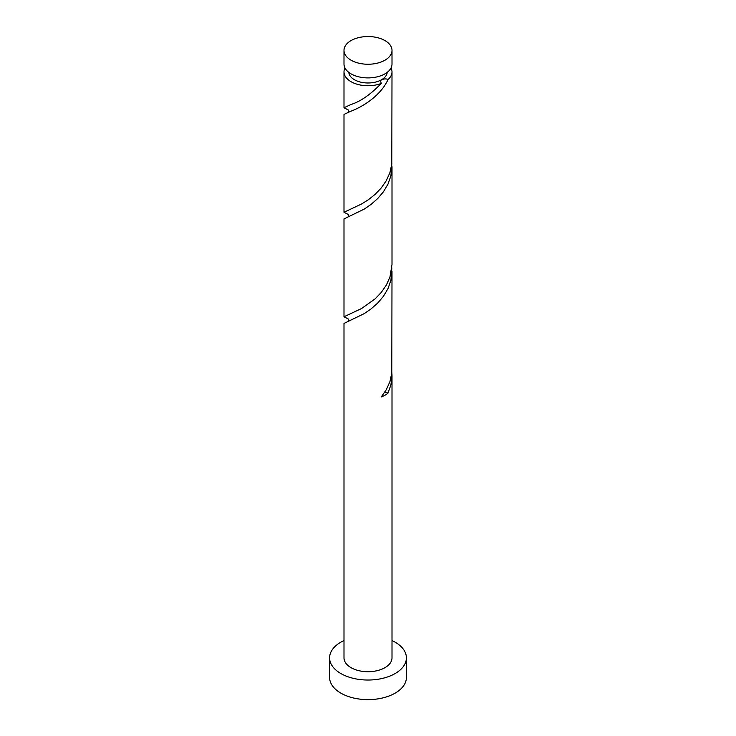 <?xml version="1.0" encoding="UTF-8"?>
<svg xmlns="http://www.w3.org/2000/svg" width="736" height="736" viewBox="0 0 736 736"><rect width="100%" height="100%" fill="white"/><g stroke="black" fill="none" stroke-linecap="round" stroke-linejoin="round"><path stroke-width="1.1" d="M351.026 60.186A24.003 13.855 0 0 0 377.182 63.195A24.003 13.855 0 0 0 392.003 50.388A24.003 13.855 0 0 0 384.974 40.59A24.003 13.855 0 0 0 358.818 37.591A24.003 13.855 0 0 0 343.997 50.388A24.003 13.855 0 0 0 351.026 60.186M392.003 50.388L392.003 64.05A24.003 13.855 180 0 1 377.182 76.848A24.003 13.855 180 0 1 351.026 73.848A24.003 13.855 180 0 1 343.997 64.05L343.997 50.388M387.182 72.376A19.2 11.086 180 0 1 381.579 79.727A19.2 11.086 180 0 1 354.421 79.727A19.2 11.086 180 0 1 348.818 72.376M343.997 640.55A38.401 22.172 0 0 0 329.599 657.864A38.401 22.172 0 0 0 340.851 673.541A38.401 22.172 0 0 0 382.692 678.344A38.401 22.172 0 0 0 406.401 657.864A38.401 22.172 0 0 0 395.149 642.188A38.401 22.172 0 0 0 392.003 640.55M329.599 657.864L329.599 677.46A38.401 22.172 0 0 0 340.851 693.128A38.401 22.172 0 0 0 382.692 697.94A38.401 22.172 0 0 0 406.401 677.46L406.401 657.864M384.597 392.454A4.802 2.769 180 0 1 388.01 393.07L390.936 384.762L392.003 375.691L392.003 657.864A24.003 13.855 0 0 1 377.182 670.662A24.003 13.855 0 0 1 351.026 667.662A24.003 13.855 0 0 1 343.997 657.864L343.997 323.435L364.256 313.6L371.082 308.899L377.669 303.094L383.465 296.258L388.01 288.567L390.936 280.25L391.856 267.849M392.003 375.691L391.856 372.361M388.01 393.07A24.003 13.855 180 0 1 381.257 396.971L386.354 389.602L389.97 381.506L391.8 372.95L392.003 271.179M391.018 67.97A24.003 13.855 180 0 1 392.003 71.889L391.8 163.926L389.97 172.482L386.354 180.578L381.257 187.947L375.084 194.387L368.331 199.76L361.56 204.001L343.997 212.262L343.997 114.411L351.026 111.145C361.017 107.502 380.346 96.554 388.01 79.543C386.474 78.66 384.33 78.724 381.579 79.727L380.475 80.721L381.257 83.444A24.003 13.855 180 0 1 351.026 81.687A24.003 13.855 180 0 1 343.997 71.889A24.003 13.855 180 0 1 344.982 67.97M381.257 83.444C370.466 94.576 360.392 101.596 351.026 104.484L343.997 107.75L348.183 109.903M392.003 71.889A24.003 13.855 180 0 1 388.01 79.543M392.003 166.667L392.003 264.518L389.97 276.994L386.354 285.09L381.257 292.459L375.084 298.899L361.56 308.513L343.997 316.774L343.997 218.923L364.256 209.088L371.082 204.396L377.669 198.582L383.465 191.746L388.01 184.055L390.936 175.738L391.856 163.337M343.997 212.262L348.183 214.415M343.997 316.774L348.183 318.927M343.997 71.889L343.997 107.75M348.045 321.384C348.919 320.611 348.892 319.746 347.962 318.771L347.972 318.78M348.045 216.872C348.919 216.099 348.892 215.234 347.962 214.259L347.972 214.268M348.045 112.36C348.919 111.596 348.892 110.722 347.962 109.747L347.972 109.756"/></g></svg>
